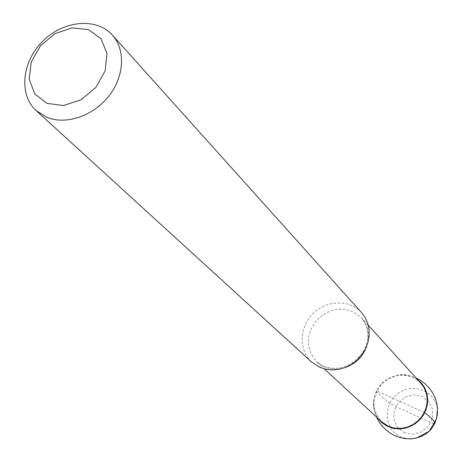 <?xml version="1.0" encoding="UTF-8"?>
<svg xmlns="http://www.w3.org/2000/svg" width="462" height="462" viewBox="0 0 462 462"><rect width="100%" height="100%" fill="white"/><g stroke="black" fill="none" stroke-linecap="round" stroke-linejoin="round"><path stroke-width="0.35" stroke-dasharray="2.31 1.73" d="M417.417 379.441C412.202 375.762 406.317 374.191 399.763 374.722C384.938 377.275 376.183 385.955 373.498 400.756C372.909 407.311 374.434 413.219 378.072 418.468M420.824 383.194C408.547 372.597 395.732 372.684 382.363 383.448C371.488 396.725 371.304 409.546 381.797 421.904M361.561 312.618C349.757 299.284 326.64 299.89 313.057 313.577C299.255 327.05 298.464 350.161 311.706 362.075M424.26 412.485L376.455 390.742C377.564 393.462 382.016 397.638 389.812 403.262L395.761 406.554L430.798 422.568L434.575 423.897M437.56 412.526C438.184 393.364 415.286 381.751 399.301 392.671C382.917 402.939 383.448 429.031 400.502 436.625L405.59 438.334L410.995 438.883M404.123 432.553L412.635 434.292L421.286 432.097L428.338 426.397L432.368 418.335L432.571 409.534L428.932 401.761L422.199 396.546L413.715 394.906L405.162 397.129L398.198 402.772L394.184 410.735L393.907 419.461L397.447 427.252L404.123 432.553M366.834 345.894C369.981 335.066 368.168 325.664 361.405 317.683C347.719 305.954 333.264 306.26 318.047 318.607C305.573 333.726 305.151 348.175 316.77 361.96L323.77 366.591C330.446 369.525 337.503 369.866 344.935 367.613M399.74 374.722L408.09 375.311L415.991 377.864M373.498 400.756L374.018 409.113L376.507 417.024M368.26 325.242L361.405 317.683C369.427 328.078 369.9 339.587 362.826 352.206C351.646 366.759 338.479 371.448 323.336 366.279L316.77 361.96L324.272 368.878"/><path stroke-width="0.69" d="M378.072 418.468L381.722 422.545L387.006 426.16L393.145 428.355L398.798 428.961L404.539 428.366L410.1 426.576L415.246 423.683L419.727 419.802L423.354 415.119L425.964 409.84L427.431 404.21L427.697 398.469L426.761 392.891L424.659 387.71L421.5 383.165L417.417 379.441M324.272 368.878L381.797 421.904L388.068 426.097L392.925 427.772L398.088 428.436L403.349 428.072L408.512 426.68L413.363 424.312L417.712 421.067L421.396 417.071L424.266 412.474L426.207 407.467L427.142 402.235L427.05 396.997L425.924 391.949L423.821 387.289L420.824 383.194L368.26 325.242M36.232 110.655L311.706 362.075L319.381 367.134L325.462 369.161L331.941 369.923L338.571 369.381L345.097 367.55L351.259 364.501L356.808 360.343L361.532 355.249L365.246 349.422L367.798 343.081L369.092 336.486L369.086 329.891L367.781 323.556L365.24 317.723L361.561 312.618L112.387 35.118C96.523 17.21 63.444 20.397 42.822 41.141C21.905 61.596 18.457 94.652 36.232 110.655L46.749 117.279C65.766 125.208 92.943 116.187 108.593 96.402C124.37 76.704 125.82 49.879 112.387 35.118M46.991 103.39L63.496 105.521L81 99.821L95.923 87.382L105.197 70.744L106.965 53.332L100.953 38.664L88.467 29.614L72.06 27.87L54.955 33.668L40.419 45.836L31.237 62.035L29.193 79.181L34.777 93.948L46.991 103.39M434.575 423.897L434.777 423.804C435.146 421.875 431.797 418.168 424.722 412.693L424.26 412.485M410.995 438.883C426.796 437.098 435.654 428.314 437.56 412.526M344.935 367.613C355.671 363.837 362.97 356.595 366.834 345.894M415.991 377.864L420.894 380.572L425.329 383.98L429.215 388.005L432.455 392.556L434.979 397.545L436.706 402.881L437.549 408.437L436.521 418.815L429.221 431.213L416.216 438.161L410.579 438.9L404.955 438.629L399.491 437.433L394.3 435.389C386.244 431.352 380.313 425.231 376.507 417.024"/></g></svg>
